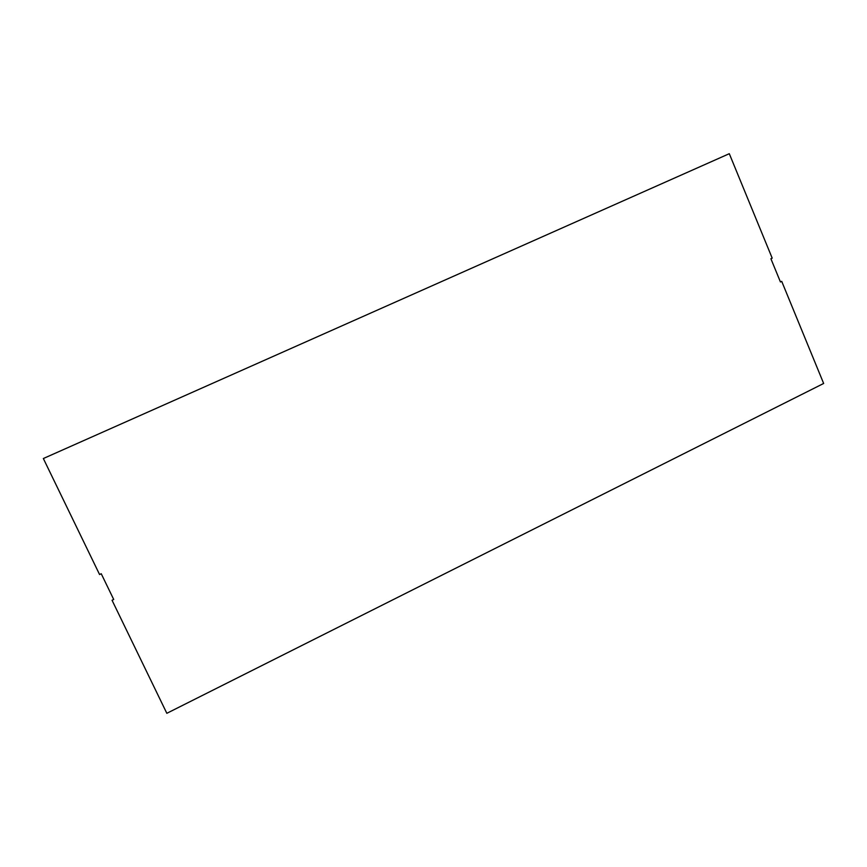 <?xml version="1.0" encoding="UTF-8"?>
<svg xmlns="http://www.w3.org/2000/svg" width="867" height="867" viewBox="0 0 867 867"><rect width="100%" height="100%" fill="white"/><g stroke="black" fill="none" stroke-linecap="round" stroke-linejoin="round"><path stroke-width="1.3" d="M781.72 281.352L823.65 383.463L166.832 713.303L112.038 600.257L113.707 599.465L101.244 573.737L99.575 574.528L43.35 458.524L729.299 153.697L772.194 258.149L770.904 258.756L780.441 281.97L781.72 281.352"/></g></svg>

